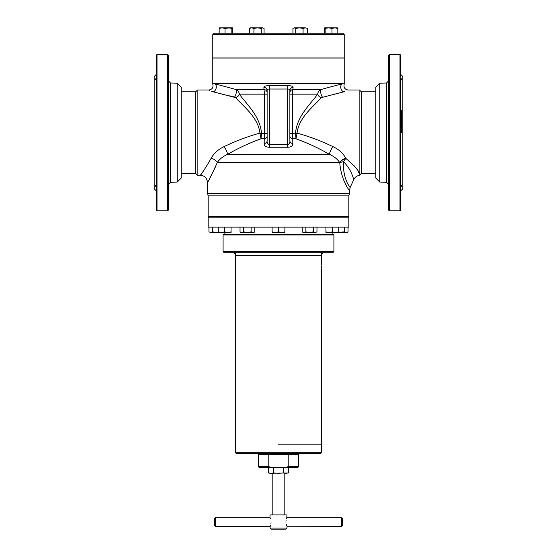 <?xml version="1.0" encoding="UTF-8"?>
<svg xmlns="http://www.w3.org/2000/svg" width="557" height="557" viewBox="0 0 557 557"><rect width="100%" height="100%" fill="white"/><g stroke="black" fill="none" stroke-linecap="round" stroke-linejoin="round"><path stroke-width="0.84" d="M177.196 182.083L181.164 178.115L181.164 87.171L177.196 83.202L177.196 182.083L170.442 182.306L170.442 82.979L168.381 80.849M156.301 112.96L156.301 107.793M155.779 185.404L155.591 185.808M155.64 186.135L155.779 186.532M156.301 187.472C155.368 185.982 155.368 185.265 156.301 185.335L156.127 185.321M156.301 157.492L156.301 152.326M156.301 210.08L156.301 55.206L157.011 54.495L157.011 210.797L156.301 210.08M167.671 54.495L168.381 55.206L168.381 210.08L167.671 210.797L167.671 54.495L157.011 54.495M156.301 190.898L154.171 188.767L154.171 76.518L156.301 74.387M156.301 77.813C155.368 79.31 155.368 80.02 156.301 79.95L156.141 79.964M379.804 83.202L375.836 87.171L375.836 178.115L379.804 182.083L379.804 83.202L386.558 82.979L386.558 182.306L388.619 184.437M400.699 152.326L400.699 157.492M401.221 79.881L401.409 79.477M401.36 79.157L401.221 78.753M400.699 77.813C401.632 79.303 401.632 80.02 400.699 79.95L400.873 79.964M400.699 107.793L400.699 112.96M400.699 55.206L400.699 210.08L399.989 210.797L399.989 54.495L400.699 55.206M389.329 210.797L388.619 210.08L388.619 55.206L389.329 54.495L389.329 210.797L399.989 210.797M400.699 74.387L402.829 76.518L402.829 188.767L400.699 190.898M400.699 187.472C401.632 185.975 401.632 185.265 400.699 185.335L400.859 185.321M324.327 252.711L232.673 252.711C234.4 252.878 235.346 253.825 235.52 255.552L321.48 255.552C321.654 253.825 322.6 252.878 324.327 252.711M257.731 252.711L224.22 252.711L223.085 251.576L333.915 251.576L332.78 252.711L257.731 252.711M223.085 234.95L223.796 234.239L333.204 234.239L333.915 234.95L223.085 234.95L223.085 251.576M321.48 252.711L332.78 252.711M321.389 266.211C321.493 269.873 321.493 269.873 321.389 266.211C321.493 262.542 321.493 262.542 321.389 266.211L321.389 266.761M321.417 264.659L321.403 265.139M321.403 267.311L321.438 268.216M278.5 444.18L321.48 444.18L278.5 444.18M321.48 452.277A1.135 1.135 0 0 1 320.345 453.412L236.655 453.412A1.135 1.135 0 0 1 235.52 452.277L321.48 452.277L321.48 269.052M268.78 466.557L271.252 467.622L297.682 467.622L298.747 466.557L288.22 466.557L288.227 454.484L268.773 454.484L268.78 466.557L258.253 466.557L258.253 454.554A1.135 1.135 0 0 0 257.118 453.412M288.227 454.484L298.747 454.554A1.135 1.135 0 0 1 299.882 453.412M285.748 467.622L288.22 466.557M271.252 467.622L259.318 467.622L258.253 466.557M285.88 522.048C287.14 527.542 287.14 527.542 285.88 522.048C287.14 516.548 287.14 516.548 285.88 522.048M341.733 526.309L341.733 517.78L342.444 518.49L342.444 525.599L341.733 526.309L286.987 526.226M286.973 526.205L286.709 525.627M286.472 525.049L286.256 524.422M287.022 528.085L285.957 529.15L271.043 529.15L269.978 528.085L287.022 528.085L287.022 526.309M271.12 522.048C269.86 516.548 269.86 516.548 271.12 522.048C269.86 527.542 269.86 527.542 271.12 522.048M286.688 518.511L287.022 514.94L269.978 514.94L270.013 517.864M270.027 517.885L270.291 518.463M271.071 522.898L270.932 523.698M270.312 525.585L269.978 528.085M215.267 526.309L214.556 525.599L214.556 518.49L215.267 517.78L215.267 526.309L269.978 526.309M285.929 521.192L286.068 520.391M283.422 467.977L285.88 467.622L288.345 467.977L288.345 472.956L285.88 473.311L283.422 472.956L283.422 467.977L278.5 467.622L273.578 467.977L273.578 472.956L271.12 473.311L268.655 472.956L268.655 467.977L271.12 467.622L273.578 467.977M283.422 472.956L278.5 473.311L273.578 472.956M268.655 472.956L269.978 473.311L288.345 472.956M264.067 28.421L262.66 27.85L264.067 28.421L264.067 33.176L342.799 33.176L344.219 34.597L212.781 34.597L212.781 57.977L344.219 57.977L344.219 34.597M261.01 57.977L295.99 57.977M304.512 57.977L326.75 57.977M212.781 34.597L214.201 33.176L292.933 33.176L292.933 28.421L294.34 27.85L292.933 28.421M230.25 57.977L252.488 57.977M212.642 231.893L216.332 232.464L210.797 232.464L208.952 231.893L210.797 232.464L212.642 231.893L212.642 227.131M218.267 227.131L218.267 232.464L216.332 232.464L218.267 232.297M210.797 232.464L208.952 231.893L208.952 227.131M219.653 27.85L219.166 28.421L219.646 27.85M232.436 27.885L231.844 28.421L228.44 27.85L232.332 27.85L232.812 28.421L232.332 27.85L232.812 28.421L232.812 33.176L219.166 33.176L219.166 28.421L222.097 27.85L219.542 27.885M223.545 27.85L222.097 27.85L225.028 28.421L225.028 33.176M225.028 28.421L229.881 27.85M218.267 231.893L221.463 232.464L224.666 231.893L227.862 232.464L231.058 231.893L231.058 227.131M231.058 231.893L231.058 232.464L218.267 232.464M224.666 231.893L224.666 227.131M252.955 232.464L241.021 232.464L240.032 231.893L241.877 232.464L243.722 231.893L247.419 232.464L251.11 231.893L253.811 232.464L254.8 231.893L252.955 232.464L254.8 231.893L254.8 227.131M251.11 231.893L251.11 227.131M243.722 231.893L243.722 227.131M240.032 231.893L240.032 227.131M284.892 231.893L284.892 232.464L272.108 232.464L272.108 231.893L275.304 232.464L278.5 231.893L281.696 232.464L284.892 231.893L284.892 227.131M278.5 231.893L278.5 227.131L208.165 227.131L208.165 217.188L348.835 217.188L348.835 227.131L278.5 227.131M272.108 231.893L272.108 227.131M316.125 232.283L315.123 232.464L316.968 231.893L316.968 227.131M313.278 231.893L315.123 232.464L303.189 232.464L302.2 231.893L304.045 232.464L305.89 231.893L309.581 232.464L313.278 231.893L313.278 227.131M305.89 231.893L305.89 227.131M302.2 231.893L302.2 227.131M316.968 231.893L315.123 232.464M338.733 231.893L338.733 232.464L325.942 232.464L325.942 231.893L329.138 232.464L332.334 231.893L335.537 232.464L338.733 231.893L338.733 227.131M332.334 231.893L332.334 227.131M325.942 231.893L325.942 227.131M338.733 232.297L344.358 231.893L346.203 232.464L348.048 231.893L348.048 227.131M344.358 231.893L344.358 227.131M338.733 232.464L347.06 232.464L348.048 231.893M231.844 28.421L231.844 33.176M228.44 27.85L222.097 27.85M261.247 28.421L257.585 27.85L262.66 27.85L261.247 28.421L261.247 33.176L249.432 33.176L249.432 28.421L250.358 27.85L249.828 28.156M253.922 28.421L251.673 27.85L257.585 27.85L253.922 28.421L253.922 33.176M264.067 33.176L261.247 33.176M250.358 27.85L251.673 27.85L249.432 28.421L250.845 27.85M307.568 28.421L305.327 27.85L307.568 28.421L307.568 33.176L292.933 33.176M303.078 28.421L299.415 27.85L305.327 27.85L303.078 28.421L303.078 33.176M295.753 28.421L294.34 27.85L299.415 27.85L295.753 28.421L295.753 33.176M337.458 27.885L334.903 27.85L337.834 28.421L337.347 27.85L337.834 28.421L337.834 33.176L324.188 33.176L324.188 28.421L324.668 27.85L324.188 28.421M325.156 28.421L324.668 27.85L334.903 27.85L331.972 28.421L328.56 27.85L325.156 28.421L325.156 33.176M331.972 28.421L331.972 33.176M337.347 27.85L336.867 28.421M334.903 27.85L333.455 27.85M328.56 27.85L327.119 27.85M208.875 217.188A3.551 3.551 0 0 1 208.165 216.478L208.165 195.876L348.835 195.876L349.545 193.223L207.455 193.223L207.455 182.376C207.03 178.059 204.663 175.692 200.353 175.267L201.237 174.062M208.165 216.478L348.835 216.478L348.835 195.876M401.409 132.643L401.409 110.599M200.353 175.267L197.15 175.267L197.15 90.018L208.84 90.018C212.224 89.44 213.54 87.477 212.781 84.128L212.781 58.046L344.219 58.046L344.219 84.128C343.46 87.477 344.776 89.44 348.16 90.018L359.85 90.018L359.85 174.912L361.27 173.492L375.836 173.492M213.498 83.529L213.735 83.501C212.461 84.156 212.461 84.156 213.735 83.501L343.265 83.501C344.539 84.156 344.539 84.156 343.265 83.501L342.283 83.759L343.265 83.501M349.545 193.223L349.545 190.313C349.991 191.566 341.183 180.893 339.77 162.776L339.652 162.477C337.424 159.079 333.984 156.364 329.326 154.317C318.715 148.155 307.61 142.975 296.004 138.777L292.752 138.777L292.822 143.56C292.85 145.997 291.046 147.229 287.391 147.243L269.609 147.243C265.954 147.222 264.143 145.997 264.178 143.56L264.248 138.777L260.996 138.777C249.39 142.975 238.285 148.155 227.674 154.317C223.016 156.364 219.569 159.086 217.348 162.477A7.102 4.017 23.9 0 0 211.235 158.216C204.865 169.001 201.23 174.682 200.353 175.267C201.272 174.626 204.906 168.938 211.235 158.216C213.923 153.231 218.253 149.346 224.22 146.554C235.667 141.046 247.559 136.562 259.896 133.095L259.903 132.643C257.543 116.295 242.643 106.053 235.75 97.649L213.289 91.849C207.239 89.475 207.239 89.475 213.289 91.849L214.111 92.058M209.084 90.15L209.829 90.54M211.18 91.146L213.289 91.849A4.261 2.869 -74 0 0 216.193 87.915A4.261 2.869 -74 0 0 214.717 83.759L235.862 89.475C237.846 90.359 239.016 91.919 239.364 94.154C245.922 103.56 260.126 115.905 261.47 133.144L259.987 133.555L259.896 133.095L261.47 133.144M218.184 93.103L224.276 94.62M228.913 95.734L234.608 97.043A4.261 1.448 -76.2 0 0 236.203 92.915A4.261 1.448 -76.2 0 0 235.862 89.475L263.941 89.475L263.9 87.282C264.129 86.147 265.974 85.611 269.449 85.681L287.551 85.681C291.033 85.611 292.878 86.147 293.1 87.282L292.355 94.154L292.355 133.332L295.53 133.144C296.874 115.905 311.078 103.56 317.636 94.154C317.984 91.926 319.147 90.366 321.138 89.475L342.283 83.759A4.261 2.869 -106 0 0 340.807 87.915A4.261 2.869 -106 0 0 343.711 91.849L344.867 91.501M348.125 217.188A3.551 3.551 0 0 0 348.835 216.478M343.711 91.849C349.761 89.475 349.761 89.475 343.711 91.849L321.25 97.649C314.357 106.053 299.457 116.295 297.097 132.643L297.104 133.095C309.441 136.562 321.333 141.046 332.78 146.554C338.747 149.339 343.077 153.231 345.765 158.216L345.897 158.473C354.482 165.687 359.133 170.992 359.85 174.369L358.353 171.828M332.808 94.599L341.128 92.518M355.679 167.768L354.029 165.582M345.765 158.216A7.102 4.017 156.1 0 0 339.652 162.477L217.348 162.477C211.653 174.87 208.353 181.505 207.455 182.376M293.1 87.282A3.551 3.349 0 0 0 289.87 90.617L289.87 140.837A3.551 2.764 180 0 0 292.822 143.56M213.735 83.501L342.283 83.759M267.13 136.054A3.551 2.771 0 0 1 264.248 138.777L264.645 133.332L264.645 94.154L263.941 89.475A3.551 3.356 180 0 1 267.13 92.817M209.293 179.138L215.552 166.71M343.523 179.807L347.06 187.013M211.235 158.216L205.387 168.096M203.737 170.539L202.177 172.761M269.449 85.681L269.261 89.023C267.826 89.036 267.116 89.566 267.13 90.617L267.13 140.837C266.887 142.808 267.597 144.04 269.261 144.521L287.739 144.521C289.403 144.04 290.113 142.815 289.87 140.837M343.516 161.662C352.56 170.853 353.326 179.918 353.911 179.375C353.333 179.939 352.56 170.853 343.516 161.662C342.464 178.929 350.687 188.677 350.214 187.312C350.715 188.677 342.478 179.02 343.516 161.662A7.102 1.469 -7.1 0 0 339.77 162.776A7.102 4.059 155.9 0 1 345.897 158.473A7.102 2.611 -58.7 0 0 343.516 161.662M348.564 185.189L348.09 184.451M347.902 184.144L347.394 183.253M345.563 178.964L344.929 176.785M289.87 90.617C289.884 89.573 289.174 89.036 287.739 89.023L269.261 89.023L269.609 147.243M289.87 94.154L317.636 94.154A4.261 3.112 -138 0 0 321.25 97.649M295.53 133.144L297.104 133.095L297.013 133.555L295.523 133.332L296.004 138.777L297.013 133.555M289.87 92.817A3.551 3.356 -0 0 1 293.059 89.475L321.138 89.475A4.261 1.448 -103.8 0 0 320.797 92.915A4.261 1.448 -103.8 0 0 322.392 97.043M267.13 94.154L239.364 94.154A4.261 3.112 -42 0 1 235.75 97.649M259.987 133.555L260.996 138.777L261.477 133.332L267.13 133.332M332.78 146.554A7.102 1.142 118.1 0 0 329.326 154.317L227.674 154.317A7.102 1.142 61.9 0 0 224.22 146.554M359.85 175.253L359.85 175.288C357.128 175.573 355.15 176.938 353.911 179.375L350.214 187.312L349.545 190.313M359.85 174.369C359.85 175.594 359.85 175.594 359.85 174.369M263.9 87.282A3.551 3.349 180 0 1 267.13 90.617M267.13 140.837A3.551 2.764 0 0 1 264.178 143.56M287.551 85.681L287.391 147.243M289.87 133.332L292.355 133.332L292.752 138.777A3.551 2.771 0 0 1 289.87 136.054M268.78 454.554L258.253 454.554M375.836 91.794L361.27 91.794L361.27 173.492M181.164 91.794L195.73 91.794L195.73 173.492L197.15 174.912M272.108 227.138L254.8 227.138M240.032 227.138L231.058 227.138M325.942 227.138L316.968 227.138M302.2 227.138L284.892 227.138M167.671 210.797L157.011 210.797M177.196 83.202L170.442 82.979M170.442 182.306L168.381 184.437M389.329 54.495L399.989 54.495M379.804 182.083L386.558 182.306M386.558 82.979L388.619 80.849M333.915 234.95L333.915 251.576M321.48 263.37L321.48 253.066M235.52 452.277L235.52 253.066M298.747 454.554L298.747 466.557M272.819 473.311L272.819 514.94M215.267 517.78L269.978 517.78M284.181 473.311L284.181 514.94M287.022 517.78L341.733 517.78M287.022 467.622L288.345 467.977M269.978 467.622L268.655 467.977M181.164 173.492L195.73 173.492M195.73 91.794L197.15 90.373M361.27 91.794L359.85 90.373M208.165 195.876L207.455 193.223M332.139 232.464L332.139 234.239M224.861 232.464L224.861 234.239"/></g></svg>
